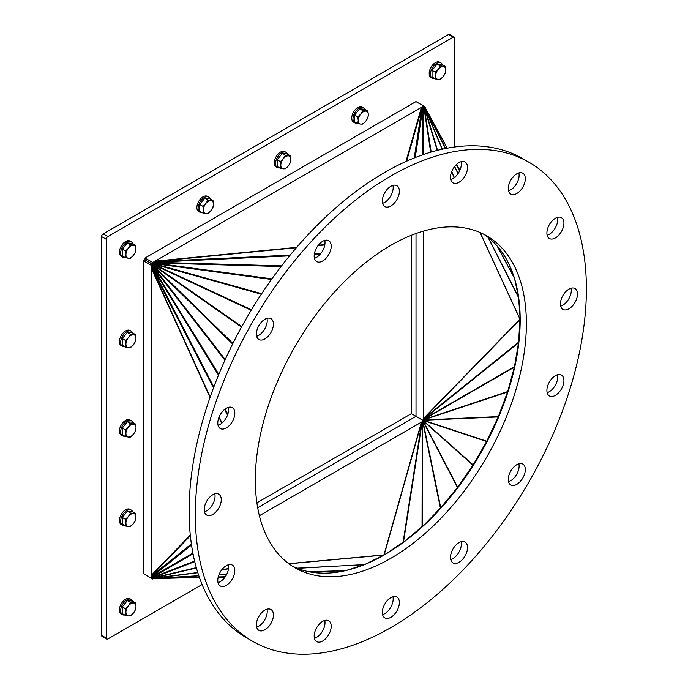 <?xml version="1.0" encoding="UTF-8"?>
<svg xmlns="http://www.w3.org/2000/svg" width="688" height="688" viewBox="0 0 688 688"><rect width="100%" height="100%" fill="white"/><g stroke="black" fill="none" stroke-linecap="round" stroke-linejoin="round"><path stroke-width="1.03" d="M132.681 601.252A8.763 5.057 120 0 0 131.236 599.472A8.763 5.057 120 0 0 122.473 604.528A8.763 5.057 120 0 0 122.473 614.651A8.763 5.057 120 0 0 124.743 615.003M124.339 604.322A6.244 3.603 -60 0 1 124.975 603.531M122.473 614.651L121.234 613.928A8.763 5.057 -60 0 1 121.234 603.815A8.763 5.057 -60 0 1 129.998 598.758L131.236 599.472M128.441 615.915L125.474 615.433L125.93 612.337A7.121 4.111 120 0 0 128.441 615.915A7.121 4.111 120 0 0 133.481 613.008L130.514 615.88L128.441 615.915M125.474 608.717L128.441 605.844A7.121 4.111 120 0 0 125.93 612.337L125.474 608.717L122.292 606.876L127.323 600.615L132.354 601.063L135.545 602.912L135.992 606.524L135.545 609.62L133.481 613.008A7.121 4.111 120 0 0 135.992 606.524A7.121 4.111 120 0 0 133.481 602.946A7.121 4.111 120 0 0 128.441 605.844L130.514 602.456L135.545 602.912M122.292 606.876L122.292 613.593L125.474 615.433M127.323 600.615L130.514 602.456M132.681 511.829A8.763 5.057 120 0 0 131.236 510.049A8.763 5.057 120 0 0 122.473 515.114A8.763 5.057 120 0 0 122.473 525.228A8.763 5.057 120 0 0 124.743 525.589M124.339 514.908A6.244 3.603 -60 0 1 124.975 514.117M122.473 525.228L121.234 524.514A8.763 5.057 -60 0 1 121.234 514.392A8.763 5.057 -60 0 1 129.998 509.335L131.236 510.049M128.441 526.492L125.474 526.01L125.93 522.914A7.121 4.111 120 0 0 128.441 526.492A7.121 4.111 120 0 0 133.481 523.594L130.514 526.458L128.441 526.492M125.474 519.302L128.441 516.43A7.121 4.111 120 0 0 125.93 522.914L125.474 519.302L122.292 517.462L127.323 511.193L132.354 511.648L135.545 513.489L135.992 517.101L135.545 520.197L133.481 523.594A7.121 4.111 120 0 0 135.992 517.101A7.121 4.111 120 0 0 133.481 513.523A7.121 4.111 120 0 0 128.441 516.43L130.514 513.042L135.545 513.489M122.292 517.462L122.292 524.17L125.474 526.01M127.323 511.193L130.514 513.042M132.681 422.415A8.763 5.057 120 0 0 131.236 420.635A8.763 5.057 120 0 0 122.473 425.691A8.763 5.057 120 0 0 122.473 435.805A8.763 5.057 120 0 0 124.743 436.166M124.339 425.485A6.244 3.603 -60 0 1 124.975 424.694M122.473 435.805L121.234 435.091A8.763 5.057 -60 0 1 121.234 424.978A8.763 5.057 -60 0 1 129.998 419.921L131.236 420.635M128.441 437.078L125.474 436.596L125.93 433.492A7.121 4.111 120 0 0 128.441 437.078A7.121 4.111 120 0 0 133.481 434.171L130.514 437.043L128.441 437.078M125.474 429.88L128.441 427.007A7.121 4.111 120 0 0 125.93 433.492L125.474 429.88L122.292 428.039L127.323 421.778L132.354 422.226L135.545 424.066L135.992 427.687L135.545 430.783L133.481 434.171A7.121 4.111 120 0 0 135.992 427.687A7.121 4.111 120 0 0 133.481 424.1A7.121 4.111 120 0 0 128.441 427.007L130.514 423.619L135.545 424.066M122.292 428.039L122.292 434.747L125.474 436.596M127.323 421.778L130.514 423.619M132.681 332.992A8.763 5.057 120 0 0 131.236 331.212A8.763 5.057 120 0 0 122.473 336.269A8.763 5.057 120 0 0 122.473 346.391A8.763 5.057 120 0 0 124.743 346.743M124.339 336.071A6.244 3.603 -60 0 1 124.975 335.28M122.473 346.391L121.234 345.668A8.763 5.057 -60 0 1 121.234 335.555A8.763 5.057 -60 0 1 129.998 330.498L131.236 331.212M128.441 347.655L125.474 347.173L125.93 344.077A7.121 4.111 120 0 0 128.441 347.655A7.121 4.111 120 0 0 133.481 344.748L130.514 347.621L128.441 347.655M125.474 340.457L128.441 337.593A7.121 4.111 120 0 0 125.93 344.077L125.474 340.457L122.292 338.616L127.323 332.356L132.354 332.803L135.545 334.652L135.992 338.264L135.545 341.36L133.481 344.748A7.121 4.111 120 0 0 135.992 338.264A7.121 4.111 120 0 0 133.481 334.686A7.121 4.111 120 0 0 128.441 337.593L130.514 334.196L135.545 334.652M122.292 338.616L122.292 345.333L125.474 347.173M127.323 332.356L130.514 334.196M132.681 243.578A8.763 5.057 120 0 0 131.236 241.798A8.763 5.057 120 0 0 122.473 246.854A8.763 5.057 120 0 0 122.473 256.968A8.763 5.057 120 0 0 124.743 257.329M124.339 246.648A6.244 3.603 -60 0 1 124.975 245.857M122.473 256.968L121.234 256.254A8.763 5.057 -60 0 1 121.234 246.141A8.763 5.057 -60 0 1 129.998 241.075L131.236 241.798M128.441 258.241L125.474 257.751L125.93 254.655A7.121 4.111 120 0 0 128.441 258.241A7.121 4.111 120 0 0 133.481 255.334L130.514 258.206L128.441 258.241M125.474 251.043L128.441 248.17A7.121 4.111 120 0 0 125.93 254.655L125.474 251.043L122.292 249.202L127.323 242.941L132.354 243.389L135.545 245.229L135.992 248.841L135.545 251.937L133.481 255.334A7.121 4.111 120 0 0 135.992 248.841A7.121 4.111 120 0 0 133.481 245.263A7.121 4.111 120 0 0 128.441 248.17L130.514 244.782L135.545 245.229M122.292 249.202L122.292 255.91L125.474 257.751M127.323 242.941L130.514 244.782M210.115 198.866A8.763 5.057 120 0 0 208.679 197.086A8.763 5.057 120 0 0 199.916 202.143A8.763 5.057 120 0 0 199.916 212.257A8.763 5.057 120 0 0 202.177 212.618M201.782 201.937A6.244 3.603 -60 0 1 202.418 201.145M199.916 212.257L198.677 211.543A8.763 5.057 -60 0 1 198.677 201.429A8.763 5.057 -60 0 1 207.441 196.372L208.679 197.086M205.884 213.529L202.917 213.048L203.364 209.952A7.121 4.111 120 0 0 205.884 213.529A7.121 4.111 120 0 0 210.915 210.623L207.948 213.495L205.884 213.529M202.917 206.331L205.884 203.459A7.121 4.111 120 0 0 203.364 209.952L202.917 206.331L199.726 204.491L204.757 198.23L209.797 198.677L212.988 200.518L213.435 204.138L212.988 207.234L210.915 210.623A7.121 4.111 120 0 0 213.435 204.138A7.121 4.111 120 0 0 210.915 200.552A7.121 4.111 120 0 0 205.884 203.459L207.948 200.07L212.988 200.518M199.726 204.491L199.726 211.199L202.917 213.048M204.757 198.23L207.948 200.07M287.558 154.155A8.763 5.057 120 0 0 286.113 152.375A8.763 5.057 120 0 0 277.359 157.432A8.763 5.057 120 0 0 277.359 167.554A8.763 5.057 120 0 0 279.62 167.906M279.216 157.225A6.244 3.603 -60 0 1 279.853 156.434M277.359 167.554L276.112 166.831A8.763 5.057 -60 0 1 276.112 156.718A8.763 5.057 -60 0 1 284.875 151.661L286.113 152.375M283.327 168.818L280.36 168.336L280.807 165.24A7.121 4.111 120 0 0 283.327 168.818A7.121 4.111 120 0 0 288.358 165.911L285.391 168.784L283.327 168.818M280.36 161.62L283.327 158.756A7.121 4.111 120 0 0 280.807 165.24L280.36 161.62L277.169 159.779L282.2 153.519L287.231 153.966L290.422 155.815L290.869 159.427L290.422 162.523L288.358 165.911A7.121 4.111 120 0 0 290.869 159.427A7.121 4.111 120 0 0 288.358 155.849A7.121 4.111 120 0 0 283.327 158.756L285.391 155.359L290.422 155.815M277.169 159.779L277.169 166.496L280.36 168.336M282.2 153.519L285.391 155.359M364.993 109.444A8.763 5.057 120 0 0 363.556 107.663A8.763 5.057 120 0 0 354.793 112.72A8.763 5.057 120 0 0 354.793 122.842A8.763 5.057 120 0 0 357.055 123.195M356.659 112.522A6.244 3.603 -60 0 1 357.296 111.731M354.793 122.842L353.555 122.129A8.763 5.057 -60 0 1 353.555 112.006A8.763 5.057 -60 0 1 362.318 106.95L363.556 107.663M360.761 124.107L357.794 123.625L358.242 120.529A7.121 4.111 120 0 0 360.761 124.107A7.121 4.111 120 0 0 365.792 121.2L362.825 124.072L360.761 124.107M357.794 116.917L360.761 114.045A7.121 4.111 120 0 0 358.242 120.529L357.794 116.917L354.604 115.068L359.643 108.807L364.674 109.263L367.865 111.103L368.312 114.715L367.865 117.811L365.792 121.2A7.121 4.111 120 0 0 368.312 114.715A7.121 4.111 120 0 0 365.792 111.138A7.121 4.111 120 0 0 360.761 114.045L362.825 110.656L367.865 111.103M354.604 115.068L354.604 121.785L357.794 123.625M359.643 108.807L362.825 110.656M256.899 502.833L411.372 413.651L411.372 235.279M438.204 79.404L435.237 78.914L435.685 75.818A7.121 4.111 120 0 0 438.204 79.404A7.121 4.111 120 0 0 443.235 76.497L440.268 79.369L438.204 79.404M435.237 72.206L438.204 69.333A7.121 4.111 120 0 0 435.685 75.818L435.237 72.206L432.047 70.365L437.078 64.104L442.109 64.552L445.299 66.392L445.755 70.004L445.299 73.1L443.235 76.497A7.121 4.111 120 0 0 445.755 70.004A7.121 4.111 120 0 0 443.235 66.426A7.121 4.111 120 0 0 438.204 69.333L440.268 65.945L445.299 66.392M432.047 70.365L432.047 77.073L435.237 78.914M437.078 64.104L440.268 65.945M434.094 67.811A6.244 3.603 -60 0 1 434.73 67.02M432.236 78.131L430.998 77.417A8.763 5.057 -60 0 1 430.998 67.304A8.763 5.057 -60 0 1 439.752 62.238L440.991 62.961A8.763 5.057 120 0 0 432.236 68.017A8.763 5.057 120 0 0 432.236 78.131A8.763 5.057 120 0 0 434.498 78.492M442.436 64.741A8.763 5.057 120 0 0 440.991 62.961M144.979 259.909L152.71 264.373L151.162 265.267L143.431 260.804L144.979 259.84L152.762 264.278L152.762 262.489L145.03 258.026L145.03 259.815M423.24 420.437L411.372 413.651M202.117 584.533L107.81 638.98A2.193 1.264 -60 0 1 106.709 639.092A2.193 1.264 -60 0 1 106.262 638.086L106.262 239.278A2.193 1.264 -60 0 1 107.81 236.595L453.186 37.195A2.193 1.264 -60 0 1 454.278 37.083A2.193 1.264 -60 0 1 454.734 38.089L454.734 146.983M416.016 416.326L257.69 507.735L415.956 416.36L423.189 420.531M405.972 161.482L421.417 107.397L423.688 106.072L415.956 101.609L145.03 258.026M143.431 260.804L143.431 573.646L152.77 579.038L152.77 578.187M107.81 236.595L103.157 233.911A2.193 1.264 120 0 0 101.609 236.595L106.262 239.278M103.157 233.911L448.542 34.512L453.186 37.195M454.278 37.083L449.634 34.4A2.193 1.264 120 0 0 448.542 34.512M106.262 638.086L101.609 635.402A2.193 1.264 120 0 0 102.065 636.409L106.709 639.092M101.609 635.402L101.609 236.595M210.021 397.492L151.171 267.907L155.058 261.173L152.762 262.489L423.688 106.072L425.296 106.993L424.556 107.423M296.709 247.353L155.058 261.173L421.417 107.397L423.696 107.199L425.459 108.136M153.458 263.882L152.762 264.278M152.71 264.373L152.71 265.172M190.292 535.058L151.171 575.478L151.162 265.267L151.162 578.109L152.143 577.542L151.171 575.478L151.162 578.109M423.688 106.072L430.697 152.203M520.171 318.716L518.546 297.379L514.633 278.889M518.709 297.87L487.998 237.326M520.18 319.507L480.172 232.544M425.296 106.993L425.296 107.887M505.697 257.957L501.38 251.318M514.134 277.255L508.716 263.624M518.632 297.336L488.334 237.592M153.845 578.608L152.143 577.542L194.627 561.107M422.183 526.931L440.544 507.942L457.365 487.62L472.931 465.208L486.674 441.429L498.31 416.782L507.624 391.764L514.409 366.902L518.546 342.684L519.973 318.828M403.615 542.221L422.045 526.587L422.26 421.581L421.503 422.114M384.248 554.949L403.503 541.946L422.26 421.581L423.688 419.112L423.748 231.005L423.748 418.588M403.039 542.651L421.753 421.959L384.214 554.734M518.924 341.936L423.756 418.485L519.965 319.593M518.847 342.641L423.688 419.112L514.882 366.369M423.765 418.192L519.973 319.215M364.778 564.495L383.887 554.924L288.771 563.661M364.279 564.693L297.001 568.168M383.887 555.147L421.426 422.157L259.393 515.708L421.839 421.899M153.536 578.591L152.77 579.038M346.331 570.447L364.27 564.599L297.397 568.331M330.145 572.966L344.602 570.842M315.826 572.76L323.67 573.181M514.762 366.928L423.576 419.594L508.131 391.429M507.993 391.859L423.464 419.955L498.843 416.593M498.697 416.937L423.344 420.239L487.199 441.343M487.044 441.636L423.215 420.488L473.447 465.183M473.267 465.466L423.068 420.721L457.881 487.629M457.658 487.921L422.879 420.97L440.81 508.226M440.509 508.552L422.621 421.254L422.604 526.544M256.65 627.103A12.049 6.957 120 0 0 264.742 619.845A12.049 6.957 120 0 0 266.978 609.207M258.886 616.465A12.049 6.957 -60 0 1 270.934 609.508A12.049 6.957 -60 0 1 270.934 623.423A12.049 6.957 -60 0 1 258.886 630.371A12.049 6.957 -60 0 1 258.886 616.465M218.036 582.667A12.049 6.957 120 0 0 223.368 579.141A12.049 6.957 120 0 0 228.373 564.771M223.041 568.305A12.049 6.957 -60 0 1 232.329 565.08A12.049 6.957 -60 0 1 232.329 578.986A12.049 6.957 -60 0 1 220.28 585.944A12.049 6.957 -60 0 1 223.041 568.305M204.482 511.795A12.049 6.957 120 0 0 206.546 510.892A12.049 6.957 120 0 0 214.811 493.898M212.747 494.792A12.049 6.957 -60 0 1 218.767 494.199A12.049 6.957 -60 0 1 218.767 508.114A12.049 6.957 -60 0 1 206.718 515.063A12.049 6.957 -60 0 1 204.878 505.413A12.049 6.957 -60 0 1 212.747 494.792M218.036 425.261A12.049 6.957 120 0 0 228.373 407.365M229.56 407.133A12.049 6.957 -60 0 1 232.329 407.666A12.049 6.957 -60 0 1 232.329 421.581A12.049 6.957 -60 0 1 220.28 428.529A12.049 6.957 -60 0 1 219.223 416.722A12.049 6.957 -60 0 1 229.56 407.133M256.65 336.243A12.049 6.957 120 0 0 266.978 318.355M270.934 318.656A12.049 6.957 -60 0 1 270.934 332.562A12.049 6.957 -60 0 1 258.886 339.519A12.049 6.957 -60 0 1 258.886 325.613A12.049 6.957 -60 0 1 270.934 318.656L270.934 318.656M314.433 258.301A12.049 6.957 120 0 0 324.762 240.404M330.567 242.838A12.049 6.957 -60 0 1 327.428 256.59A12.049 6.957 -60 0 1 316.669 261.578A12.049 6.957 -60 0 1 316.669 247.663A12.049 6.957 -60 0 1 328.718 240.714A12.049 6.957 -60 0 1 330.567 242.838M382.588 203.295A12.049 6.957 120 0 0 393.175 187.643A12.049 6.957 120 0 0 392.925 185.399M399.375 191.221A12.049 6.957 -60 0 1 394.112 203.338A12.049 6.957 -60 0 1 384.833 206.572A12.049 6.957 -60 0 1 384.833 192.657A12.049 6.957 -60 0 1 396.881 185.7A12.049 6.957 -60 0 1 399.375 191.221M450.752 179.602A12.049 6.957 120 0 0 460.685 168.087A12.049 6.957 120 0 0 461.08 161.706M466.885 171.656A12.049 6.957 -60 0 1 452.988 182.87A12.049 6.957 -60 0 1 452.988 168.964A12.049 6.957 -60 0 1 465.036 162.007A12.049 6.957 -60 0 1 466.885 171.656M508.535 190.817A12.049 6.957 120 0 0 516.628 183.558A12.049 6.957 120 0 0 518.864 172.929M522.82 187.136A12.049 6.957 -60 0 1 510.771 194.093A12.049 6.957 -60 0 1 510.771 180.187A12.049 6.957 -60 0 1 522.82 173.23A12.049 6.957 -60 0 1 522.82 187.136M547.141 235.253A12.049 6.957 120 0 0 552.473 231.718A12.049 6.957 120 0 0 557.478 217.356M558.665 235.296A12.049 6.957 -60 0 1 549.385 238.53A12.049 6.957 -60 0 1 549.385 224.615A12.049 6.957 -60 0 1 561.434 217.657A12.049 6.957 -60 0 1 558.665 235.296M560.703 306.126A12.049 6.957 120 0 0 562.767 305.231A12.049 6.957 120 0 0 571.031 288.238M568.967 308.809A12.049 6.957 -60 0 1 562.939 309.402A12.049 6.957 -60 0 1 562.939 295.496A12.049 6.957 -60 0 1 574.987 288.539A12.049 6.957 -60 0 1 576.836 298.188A12.049 6.957 -60 0 1 568.967 308.809M552.146 396.469A12.049 6.957 -60 0 1 549.385 395.935A12.049 6.957 -60 0 1 549.385 382.021A12.049 6.957 -60 0 1 561.434 375.072A12.049 6.957 -60 0 1 562.492 386.88A12.049 6.957 -60 0 1 552.146 396.469M547.141 392.659A12.049 6.957 120 0 0 557.478 374.762M510.771 484.945A12.049 6.957 -60 0 1 510.771 471.039A12.049 6.957 -60 0 1 522.82 464.082A12.049 6.957 -60 0 1 522.82 477.997A12.049 6.957 -60 0 1 510.771 484.945L510.771 484.945M508.535 481.677A12.049 6.957 120 0 0 518.864 463.781M451.147 560.763A12.049 6.957 -60 0 1 454.278 547.012A12.049 6.957 -60 0 1 465.036 542.024A12.049 6.957 -60 0 1 465.036 555.938A12.049 6.957 -60 0 1 452.988 562.896A12.049 6.957 -60 0 1 451.147 560.763M450.752 559.619A12.049 6.957 120 0 0 461.08 541.723M314.433 638.318A12.049 6.957 120 0 0 324.366 626.802A12.049 6.957 120 0 0 324.762 620.43M314.829 631.945A12.049 6.957 -60 0 1 328.718 620.731A12.049 6.957 -60 0 1 328.718 634.637A12.049 6.957 -60 0 1 316.669 641.594A12.049 6.957 -60 0 1 314.829 631.945M382.588 614.625A12.049 6.957 120 0 0 393.175 598.973A12.049 6.957 120 0 0 392.925 596.728M382.339 612.38A12.049 6.957 -60 0 1 387.593 600.263A12.049 6.957 -60 0 1 396.881 597.029A12.049 6.957 -60 0 1 396.881 610.944A12.049 6.957 -60 0 1 384.833 617.901A12.049 6.957 -60 0 1 382.339 612.38M255.334 480.043A191.651 110.648 -60 0 1 338.995 287.171A191.651 110.648 -60 0 1 486.683 235.829A191.651 110.648 -60 0 1 486.683 457.124A191.651 110.648 -60 0 1 295.032 567.781A191.651 110.648 -60 0 1 255.334 480.043M291.979 565.906A191.651 110.648 120 0 0 480.482 453.547A191.651 110.648 120 0 0 483.535 234.126M195.323 514.693A276.524 159.65 -60 0 1 316.024 236.405A276.524 159.65 -60 0 1 529.115 162.325A276.524 159.65 -60 0 1 529.115 481.626A276.524 159.65 -60 0 1 252.591 641.285A276.524 159.65 -60 0 1 195.323 514.693M252.591 641.285L246.399 637.707A276.524 159.65 -60 0 1 189.123 511.115A276.524 159.65 -60 0 1 309.832 232.828A276.524 159.65 -60 0 1 522.923 158.747L529.115 162.325M416.016 416.266L416.016 233.516M251.473 309.806L153.372 264.054L261.345 294.197M251.189 310.279L153.106 264.536L241.763 326.611M261.672 293.699L153.639 263.538L271.476 279.457M271.898 278.872L153.94 262.936L281.065 266.54M281.581 265.869L154.31 262.266L289.545 255.867M459.567 170.968L456.204 164.776M447.174 148.195L425.175 107.767L445.592 148.505M459.61 170.882L456.256 164.724M447.252 148.187L425.416 108.05M320.083 254.422L314.253 254.698M458.113 173.505L454.63 166.539M458.027 173.643L454.527 166.668M445.446 148.531L424.935 107.603L442.384 149.176M454.347 177.659L451.749 171.493M454.157 177.805L451.638 171.785M442.16 149.227L424.625 107.448L437.551 150.319M437.224 150.405L424.229 107.311L431.195 152.057M423.602 154.482L423.696 107.199M422.879 154.731L422.965 107.156L415.225 157.569M218.5 375.132L151.738 266.72L213.813 387.034M227.831 414.202L225.157 409.016M241.497 327.092L152.822 265.009L232.914 343.441M519.973 319.206L479.983 232.467M514.271 277.685L497.312 246.201M514.383 278.072L497.089 245.943M406.599 161.198L422.002 107.259L414.219 157.973M459.885 170.271L456.626 164.38L459.894 170.263M221.725 423.249L218.999 417.255M221.992 423.025L219.171 416.833M210.184 397.036L151.343 267.486L213.486 387.92M227.513 415.105L224.598 409.446M218.818 374.349L152.143 266.058L224.916 360.245M225.208 359.592L152.504 265.499L232.647 343.983M320.711 253.691L314.347 253.992M290.147 255.136L154.774 261.535L296.39 247.714M324.805 244.945L318.028 245.607M324.865 244.601L318.312 245.238M226.842 574.059L219.059 574.514M198.815 575.718L153.106 578.419L197.843 572.743M226.773 574.205L218.999 574.661M198.858 575.856L153.372 578.548L199.391 577.387M228.485 568.856L221.846 569.698M228.519 568.632L222.043 569.449M197.774 572.528L152.831 578.23L196.415 567.987M196.321 567.66L152.504 577.954L194.747 561.614M225.294 576.733L218.259 576.914M225.251 576.802L218.242 576.983M199.417 577.456L153.742 578.617M224.856 577.352L218.122 577.473L224.856 577.361M383.56 555.113L288.943 563.782M345.462 570.653L308.998 571.728M345.066 570.739L309.342 571.797M193.044 553.831L152.143 577.542M192.898 553.075L151.747 576.94L191.531 545.025M191.376 543.95L151.351 576.054L190.361 535.737"/></g></svg>
